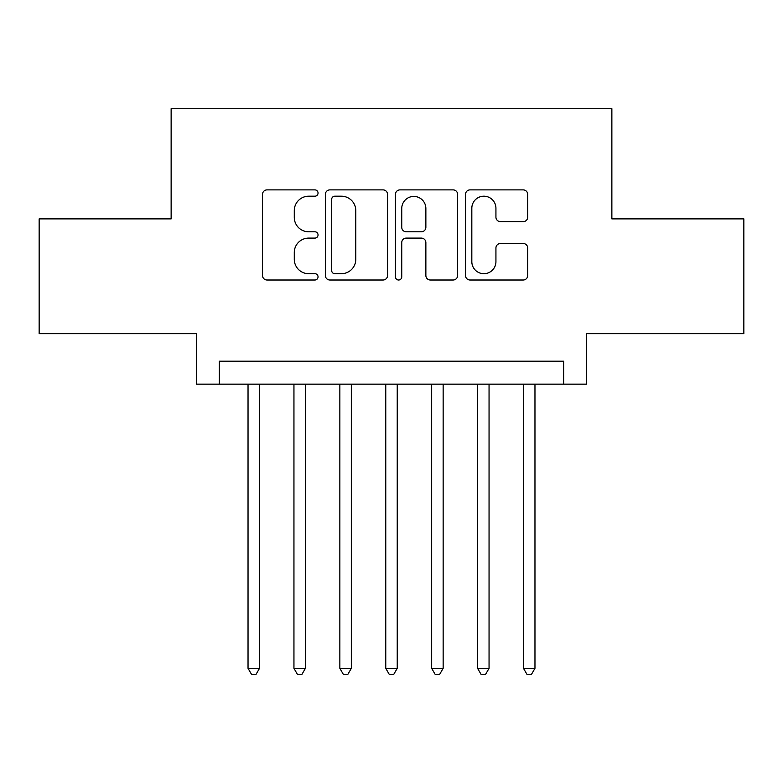 <?xml version="1.0" encoding="UTF-8"?>
<svg xmlns="http://www.w3.org/2000/svg" width="783" height="783" viewBox="0 0 783 783"><rect width="100%" height="100%" fill="white"/><g stroke="black" fill="none" stroke-linecap="round" stroke-linejoin="round"><path stroke-width="1.17" d="M318.045 193.039A3.152 3.152 0 0 0 314.893 189.887L267.013 189.887A4.502 4.502 0 0 0 262.511 194.399L262.511 275.508A4.502 4.502 0 0 0 267.013 280.011L314.893 280.011A3.152 3.152 0 0 0 318.045 276.859A3.152 3.152 0 0 0 314.893 273.707L308.698 273.707A14.417 14.417 0 0 1 294.281 259.281L294.281 252.527A14.417 14.417 0 0 1 308.698 238.101L314.893 238.101A3.152 3.152 0 0 0 318.045 234.949A3.152 3.152 0 0 0 314.893 231.797L308.698 231.797A14.417 14.417 0 0 1 294.281 217.38L294.281 210.617A14.417 14.417 0 0 1 308.698 196.2L314.893 196.2A3.152 3.152 0 0 0 318.045 193.039M523.191 221.658A4.502 4.502 0 0 0 527.703 217.155L527.703 194.399A4.502 4.502 0 0 0 523.191 189.887L470.025 189.887A4.502 4.502 0 0 0 465.513 194.399L465.513 275.508A4.502 4.502 0 0 0 470.025 280.011L523.191 280.011A4.502 4.502 0 0 0 527.703 275.508L527.703 248.015A4.502 4.502 0 0 0 523.191 243.513L500.435 243.513A4.502 4.502 0 0 0 495.933 248.015L495.933 261.649A12.058 12.058 0 0 1 483.874 273.707A12.058 12.058 0 0 1 471.826 261.649L471.826 208.249A12.058 12.058 0 0 1 483.874 196.2A12.058 12.058 0 0 1 495.933 208.249L495.933 217.155A4.502 4.502 0 0 0 500.435 221.658L523.191 221.658M563.662 384.159L586.614 384.159L586.614 333.656L743.85 333.656L743.85 218.888L611.866 218.888L611.866 108.7L171.134 108.7L171.134 218.888L39.15 218.888L39.15 333.656L196.386 333.656L196.386 384.159L563.662 384.159L563.662 361.198L219.338 361.198L219.338 384.159M387.556 194.399A4.502 4.502 0 0 0 383.053 189.887L329.878 189.887A4.502 4.502 0 0 0 325.366 194.399L325.366 275.508A4.502 4.502 0 0 0 329.878 280.011L383.053 280.011A4.502 4.502 0 0 0 387.556 275.508L387.556 194.399M399.947 189.887L453.122 189.887A4.502 4.502 0 0 1 457.634 194.399L457.634 275.508A4.502 4.502 0 0 1 453.122 280.011L430.366 280.011A4.502 4.502 0 0 1 425.864 275.508L425.864 242.613A4.502 4.502 0 0 0 421.352 238.101L406.26 238.101A4.502 4.502 0 0 0 401.748 242.613L401.748 276.859A3.152 3.152 0 0 1 398.596 280.011A3.152 3.152 0 0 1 395.444 276.859L395.444 194.399A4.502 4.502 0 0 1 399.947 189.887M334.83 196.2A3.152 3.152 0 0 0 331.679 199.352L331.679 270.546A3.152 3.152 0 0 0 334.83 273.707L341.368 273.707A14.417 14.417 0 0 0 355.785 259.281L355.785 210.617A14.417 14.417 0 0 0 341.368 196.2L334.83 196.2M425.864 208.474A12.058 12.058 0 0 0 413.806 196.425A12.058 12.058 0 0 0 401.748 208.474L401.748 227.295A4.502 4.502 0 0 0 406.26 231.797L421.352 231.797A4.502 4.502 0 0 0 425.864 227.295L425.864 208.474M248.035 384.159L248.035 668.33L259.516 668.33L259.516 384.159M259.516 668.33L256.07 674.3L251.48 674.3L248.035 668.33M293.948 384.159L293.948 668.33L305.419 668.33L305.419 384.159M305.419 668.33L301.974 674.3L297.383 674.3L293.948 668.33M339.851 384.159L339.851 668.33L351.332 668.33L351.332 384.159M351.332 668.33L347.887 674.3L343.297 674.3L339.851 668.33M385.765 384.159L385.765 668.33L397.235 668.33L397.235 384.159M397.235 668.33L393.8 674.3L389.2 674.3L385.765 668.33M431.668 384.159L431.668 668.33L443.149 668.33L443.149 384.159M443.149 668.33L439.703 674.3L435.113 674.3L431.668 668.33M477.581 384.159L477.581 668.33L489.052 668.33L489.052 384.159M489.052 668.33L485.617 674.3L481.026 674.3L477.581 668.33M523.484 384.159L523.484 668.33L534.965 668.33L534.965 384.159M534.965 668.33L531.52 674.3L526.93 674.3L523.484 668.33"/></g></svg>
